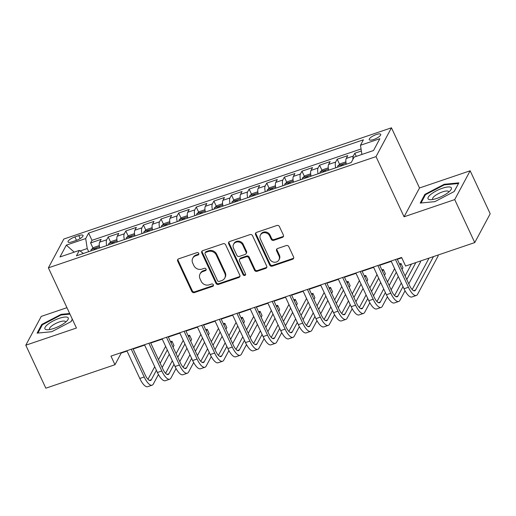 <?xml version="1.0" encoding="UTF-8"?>
<svg xmlns="http://www.w3.org/2000/svg" width="516" height="516" viewBox="0 0 516 516"><rect width="100%" height="100%" fill="white"/><g stroke="black" fill="none" stroke-linecap="round" stroke-linejoin="round"><path stroke-width="0.77" d="M198.744 253.382A1.361 1.219 -151.8 0 0 196.983 252.614L178.613 258.851A1.941 1.742 -151.8 0 0 177.672 261.122L191.836 291.501A1.941 1.742 -151.8 0 0 194.351 292.598L212.721 286.361A1.361 1.219 -151.8 0 0 213.379 284.774A1.361 1.219 -151.8 0 0 211.618 284L209.244 284.806A6.218 5.566 -151.8 0 1 201.188 281.285L200.008 278.756A6.218 5.566 -151.8 0 1 200.066 273.938A6.218 5.566 -151.8 0 1 203.027 271.474L205.4 270.668A1.361 1.219 -151.8 0 0 206.065 269.075A1.361 1.219 -151.8 0 0 204.304 268.307L201.924 269.113A6.218 5.566 -151.8 0 1 193.874 265.592L192.694 263.063A6.218 5.566 -151.8 0 1 192.745 258.245A6.218 5.566 -151.8 0 1 195.706 255.781L198.086 254.975A1.361 1.219 -151.8 0 0 198.744 253.382M376.319 134.534A6.334 1.812 -25 0 0 369.243 139.707A6.334 1.812 -25 0 0 373.648 139.52A6.334 1.812 -25 0 0 380.724 134.354A6.334 1.812 -25 0 0 376.319 134.534M282.452 237.373A1.941 1.742 -151.8 0 0 283.394 235.103L279.42 226.582A1.941 1.742 -151.8 0 0 276.905 225.479L256.504 232.406A1.941 1.742 -151.8 0 0 255.562 234.677L269.726 265.056A1.941 1.742 -151.8 0 0 272.242 266.159L292.643 259.232A1.941 1.742 -151.8 0 0 293.585 256.955L288.786 246.661A1.941 1.742 -151.8 0 0 286.27 245.558L277.537 248.525A1.941 1.742 -151.8 0 0 276.595 250.802L278.975 255.904A5.199 4.65 -151.8 0 1 278.93 259.929A5.199 4.65 -151.8 0 1 274.299 262.231A5.199 4.65 -151.8 0 1 269.726 259.045L260.399 239.05A5.199 4.65 -151.8 0 1 260.445 235.019A5.199 4.65 -151.8 0 1 265.076 232.722A5.199 4.65 -151.8 0 1 269.649 235.909L271.203 239.237A1.941 1.742 -151.8 0 0 273.725 240.34L282.452 237.373L282.871 236.599A1.941 1.742 -151.8 0 0 283.529 236.186M404.073 216.791L454.719 199.595L474.759 242.578L490.2 213.766L470.16 170.79L419.514 187.979L391.457 127.807L376.016 156.612L404.073 216.791L419.514 187.979M66.957 307.678L41.241 316.405L25.8 345.21L76.439 328.021L48.381 267.843L376.016 156.612M25.8 345.21L45.84 388.193L114.978 364.722L121.241 353.041L127.026 351.08M474.759 242.578L405.621 266.05L401.609 257.452L110.972 356.124L114.978 364.722M225.647 244.836A1.941 1.742 -151.8 0 0 223.131 243.733L202.73 250.66A1.941 1.742 -151.8 0 0 201.788 252.937L215.952 283.31A1.941 1.742 -151.8 0 0 218.468 284.413L238.869 277.485A1.941 1.742 -151.8 0 0 239.817 275.209L225.647 244.836M229.62 241.533L250.021 234.606A1.941 1.742 -151.8 0 1 252.537 235.709L266.701 266.082A1.941 1.742 -151.8 0 1 265.759 268.359L257.026 271.319A1.941 1.742 -151.8 0 1 254.511 270.223L248.764 257.903A1.941 1.742 -151.8 0 0 246.248 256.8L240.456 258.768A1.941 1.742 -151.8 0 0 239.514 261.044L245.5 273.867A1.361 1.219 -151.8 0 1 244.274 275.525A1.361 1.219 -151.8 0 1 243.075 274.693L228.678 243.81A1.941 1.742 -151.8 0 1 229.62 241.533M361.368 151.001L354.808 153.233L356.272 156.374M352.925 159.36A7.921 2.709 -108.8 0 1 353.286 156.071L346.236 158.464L347.758 155.626L337.193 159.212L339.599 164.378M335.729 167.803A7.921 2.709 -108.8 0 1 335.671 162.05L328.621 164.443L330.143 161.605L319.578 165.191L321.984 170.357M318.114 173.789A7.921 2.709 -108.8 0 1 318.056 168.035L311.006 170.422L312.535 167.584L301.963 171.17L304.375 176.337M300.499 179.768A7.921 2.709 -108.8 0 1 300.441 174.015L293.391 176.407L294.92 173.563L284.348 177.149L286.761 182.316M282.891 185.747A7.921 2.709 -108.8 0 1 282.826 179.994L275.776 182.387L277.305 179.542L266.733 183.128L269.146 188.301M265.276 191.726A7.921 2.709 -108.8 0 1 265.211 185.973L258.168 188.366L259.69 185.521L249.118 189.114L251.531 194.28M247.661 197.705A7.921 2.709 -108.8 0 1 247.596 191.952L240.553 194.345L242.075 191.5L231.503 195.093L233.916 200.26M230.046 203.685A7.921 2.709 -108.8 0 1 229.981 197.931L222.938 200.324L224.46 197.486L213.888 201.072L216.301 206.239M212.431 209.67A7.921 2.709 -108.8 0 1 212.366 203.917L205.323 206.303L206.845 203.465L196.274 207.051L198.686 212.218M194.816 215.649A7.921 2.709 -108.8 0 1 194.751 209.896L187.708 212.289L189.23 209.444L178.659 213.031L181.071 218.197M177.201 221.628A7.921 2.709 -108.8 0 1 177.136 215.875L170.093 218.268L171.615 215.424L161.044 219.01L163.456 224.183M159.586 227.608A7.921 2.709 -108.8 0 1 159.521 221.854L152.478 224.247L154 221.403L143.429 224.995L145.841 230.162M141.971 233.587A7.921 2.709 -108.8 0 1 141.906 227.833L134.863 230.226L136.385 227.382L125.814 230.975L128.226 236.141M124.356 239.566A7.921 2.709 -108.8 0 1 124.291 233.812L117.248 236.205L118.77 233.367L108.205 236.954L106.677 239.792A7.921 2.709 71.2 0 0 106.741 245.552M110.611 242.12L108.205 236.954M72.305 241.765L76.181 240.45A6.14 1.754 -25 0 0 83.037 235.438A6.14 1.754 -25 0 0 78.767 235.619L74.891 236.934A6.14 1.754 -25 0 0 68.035 241.946A6.14 1.754 -25 0 0 72.305 241.765M391.457 127.807L63.823 239.037L48.381 267.843M361.903 154.465L360.484 145.26L363.406 139.81L88.617 233.103L85.695 238.553L87.236 248.544L88.694 251.673M360.484 145.26L379.86 138.688L373.52 150.517L354.144 157.096L351.222 162.546L76.433 255.839L79.354 250.389L59.979 256.968L66.319 245.132L85.695 238.553M361.058 148.976L91.983 240.327L90.59 242.933L101.155 239.347L99.633 242.185A7.921 2.709 71.2 0 0 99.698 247.938M124.291 233.812L125.814 230.975M141.906 227.833L143.429 224.995M159.521 221.854L161.044 219.01M177.136 215.875L178.659 213.031M194.751 209.896L196.274 207.051M212.366 203.917L213.888 201.072M229.981 197.931L231.503 195.093M247.596 191.952L249.118 189.114M265.211 185.973L266.733 183.128M282.826 179.994L284.348 177.149M300.441 174.015L301.963 171.17M318.056 168.035L319.578 165.191M335.671 162.05L337.193 159.212M353.286 156.071L354.808 153.233M87.236 248.544L80.103 250.97M454.719 199.595L470.16 170.79M133.115 349.01L144.022 345.327A14.848 5.083 -108.8 0 1 143.803 345.385M150.73 343.03L162.256 339.115M168.345 337.051L179.871 333.136M185.96 331.072L197.486 327.157M203.575 325.093L214.482 321.404A14.848 5.083 -108.8 0 1 214.263 321.462M221.19 319.107L232.097 315.424A14.848 5.083 -108.8 0 1 231.877 315.482M238.805 313.128L250.331 309.219M256.42 307.149L267.946 303.234M274.035 301.17L285.561 297.255M291.65 295.191L302.557 291.501A14.848 5.083 -108.8 0 1 302.337 291.559M309.265 289.212L320.791 285.296M326.873 283.226L337.787 279.543A14.848 5.083 -108.8 0 1 337.561 279.601M344.488 277.247L355.395 273.564A14.848 5.083 -108.8 0 1 355.176 273.622M362.103 271.268L373.629 267.353M379.718 265.288L390.625 261.599A14.848 5.083 -108.8 0 1 390.406 261.657M397.333 259.309L401.777 257.8M121.079 352.692L121.241 353.041M92.996 248.099L90.59 242.933M91.983 240.327L88.617 233.103M83.366 253.485L79.354 250.389M117.248 236.205A7.921 2.709 71.2 0 0 117.313 241.959M134.863 230.226A7.921 2.709 71.2 0 0 134.928 235.98M152.478 224.247A7.921 2.709 71.2 0 0 152.543 230.001M170.093 218.268A7.921 2.709 71.2 0 0 170.151 224.021M187.708 212.289A7.921 2.709 71.2 0 0 187.766 218.042M205.323 206.303A7.921 2.709 71.2 0 0 205.381 212.057M222.938 200.324A7.921 2.709 71.2 0 0 222.996 206.078M240.553 194.345A7.921 2.709 71.2 0 0 240.611 200.098M258.168 188.366A7.921 2.709 71.2 0 0 258.226 194.119M275.776 182.387A7.921 2.709 71.2 0 0 275.841 188.14M293.391 176.407A7.921 2.709 71.2 0 0 293.456 182.161M311.006 170.422A7.921 2.709 71.2 0 0 311.071 176.175M328.621 164.443A7.921 2.709 71.2 0 0 328.686 170.196M346.236 158.464A7.921 2.709 71.2 0 0 346.3 164.217M74.227 252.13L66.319 245.132M69.679 313.515L61.069 314.36L41.744 324.467L37.094 333.142L51.768 331.711L71.092 321.603L72.356 319.249M458.859 182.858L444.186 184.289L424.862 194.397L420.211 203.072L434.885 201.64L454.209 191.533L458.859 182.858M42.106 325.241L41.744 324.467M61.346 314.947L61.069 314.36M425.229 195.171L424.862 194.397M444.463 184.876L444.186 184.289M198.86 254.001A1.361 1.219 -151.8 0 1 198.499 254.195L196.125 255.001A6.218 5.566 -151.8 0 0 193.165 257.465L192.745 258.245M200.066 273.938L200.479 273.158A6.218 5.566 -151.8 0 1 203.446 270.7L205.82 269.894A1.361 1.219 -151.8 0 0 206.181 269.7M177.949 259.258A1.941 1.742 -151.8 0 0 178.085 260.348L192.255 290.721A1.941 1.742 -151.8 0 0 194.771 291.824L213.14 285.587A1.361 1.219 -151.8 0 0 213.495 285.393M202.072 251.073A1.941 1.742 -151.8 0 0 202.208 252.156L216.372 282.536A1.941 1.742 -151.8 0 0 218.887 283.632L239.289 276.705A1.941 1.742 -151.8 0 0 239.953 276.299M205.736 252.376A1.361 1.219 -151.8 0 0 205.078 253.969L217.507 280.633A1.361 1.219 -151.8 0 0 219.268 281.401L221.777 280.556A6.218 5.566 -151.8 0 0 224.737 278.092A6.218 5.566 -151.8 0 0 224.789 273.274L216.294 255.046A6.218 5.566 -151.8 0 0 208.245 251.524L205.736 252.376L206.155 251.602A1.361 1.219 -151.8 0 0 205.503 252.137L205.084 252.917M224.737 278.092L225.157 277.311A6.218 5.566 -151.8 0 0 225.208 272.493L224.789 273.274M206.155 251.602L208.657 250.75A6.218 5.566 -151.8 0 1 216.714 254.272L225.208 272.493M239.534 259.535L239.953 258.761A1.941 1.742 -151.8 0 1 240.875 257.987L246.667 256.02A1.941 1.742 -151.8 0 1 249.183 257.123L254.93 269.442A1.941 1.742 -151.8 0 0 257.445 270.545L266.179 267.578A1.941 1.742 -151.8 0 0 266.837 267.172M228.956 241.946A1.941 1.742 -151.8 0 0 229.091 243.03L243.494 273.912A1.361 1.219 -151.8 0 0 245.61 274.486M242.804 245.119A5.199 4.65 -151.8 0 0 238.231 241.933A5.199 4.65 -151.8 0 0 233.6 244.236A5.199 4.65 -151.8 0 0 233.555 248.26L236.838 255.304A1.941 1.742 -151.8 0 0 239.36 256.407L245.152 254.44A1.941 1.742 -151.8 0 0 246.093 252.163L242.804 245.119L243.223 244.339A5.199 4.65 -151.8 0 0 238.65 241.159A5.199 4.65 -151.8 0 0 234.019 243.455L233.6 244.236M246.074 253.672L246.493 252.892A1.941 1.742 -151.8 0 0 246.506 251.389L246.093 252.163M243.223 244.339L246.506 251.389M260.445 235.019L260.864 234.245A5.199 4.65 -151.8 0 1 265.495 231.942A5.199 4.65 -151.8 0 1 270.068 235.128L271.622 238.463A1.941 1.742 -151.8 0 0 274.138 239.559L282.871 236.599M278.93 259.929L279.35 259.155A5.199 4.65 -151.8 0 0 279.395 255.123L278.975 255.904M276.879 248.938A1.941 1.742 -151.8 0 0 277.015 250.021L279.395 255.123M255.839 232.813A1.941 1.742 -151.8 0 0 255.981 233.903L270.145 264.276A1.941 1.742 -151.8 0 0 272.661 265.379L293.062 258.452A1.941 1.742 -151.8 0 0 293.72 258.039M99.33 245.951L99.053 245.668L93.77 247.461L91.171 249.615A5.244 1.793 71.2 0 0 90.926 250.918M96.382 249.067A5.244 1.793 -108.8 0 1 96.421 248.557C95.905 247.912 95.202 248.157 94.305 249.273A5.244 1.793 71.2 0 0 94.273 249.783M158.438 374.519L153.342 384.02A14.848 5.083 -108.8 0 1 152.104 385.188L147.699 386.684A14.848 5.083 -108.8 0 1 139.797 378.46L126.865 350.732M152.104 385.188A14.848 5.083 -108.8 0 1 144.203 376.97L131.27 349.235M132.954 348.661L145.248 375.022A9.901 3.386 71.2 0 0 150.511 380.505A9.901 3.386 71.2 0 0 151.343 379.724L156.393 370.295M160.166 363.264L167.307 349.945M171.073 342.908L171.976 341.224L170.519 341.721M147.969 379.299L154.716 366.702M158.489 359.671L165.63 346.346M171.976 341.224L173.982 345.52L173.079 347.203M169.306 354.24L162.166 367.56M59.295 318.32A12.868 3.683 -25 0 0 46.633 325.409A12.868 3.683 -25 0 0 47.407 329.756A12.868 3.683 -25 0 0 53.87 328.44A12.868 3.683 -25 0 0 67.364 320.449A12.868 3.683 -25 0 0 59.295 318.32M65.571 322.197A8.811 2.522 -25 0 0 65.513 321.687A8.811 2.522 -25 0 0 59.385 321.945A8.811 2.522 -25 0 0 49.542 329.137A8.811 2.522 -25 0 0 49.897 329.505M37.92 333.065L42.364 324.764L61.088 314.973L69.957 314.109M72.311 319.165L70.969 321.668M431.137 194.145A12.868 3.683 -25 0 0 430.525 199.692A12.868 3.683 -25 0 0 448.256 192.474A12.868 3.683 -25 0 0 450.481 190.385A12.868 3.683 -25 0 0 446.185 187.218A12.868 3.683 -25 0 0 431.137 194.145M448.688 192.126A8.811 2.522 -25 0 0 448.63 191.623A8.811 2.522 -25 0 0 443.115 191.681A8.811 2.522 -25 0 0 434.788 195.919A8.811 2.522 -25 0 0 432.66 199.066A8.811 2.522 -25 0 0 433.014 199.434M458.46 183.599L454.086 191.597M421.037 202.994L425.481 194.7L444.205 184.902L458.421 183.515M116.945 239.972L116.668 239.688L111.385 241.482L108.786 243.636A5.244 1.793 71.2 0 0 108.541 244.939M113.997 243.081A5.244 1.793 -108.8 0 1 114.036 242.578C113.52 241.933 112.817 242.172 111.92 243.294A5.244 1.793 71.2 0 0 111.888 243.804M162.263 339.128L161.637 339.341A14.848 5.083 -108.8 0 1 161.418 339.405M134.56 233.993L134.283 233.703L129 235.502L126.401 237.657A5.244 1.793 71.2 0 0 126.156 238.96M131.612 237.102A5.244 1.793 -108.8 0 1 131.651 236.599C131.135 235.954 130.432 236.193 129.535 237.315A5.244 1.793 71.2 0 0 129.503 237.824M179.878 333.149L179.252 333.362A14.848 5.083 -108.8 0 1 179.033 333.42M152.175 228.007L151.898 227.724L146.615 229.517L144.016 231.678A5.244 1.793 71.2 0 0 143.77 232.98M149.227 231.123A5.244 1.793 -108.8 0 1 149.266 230.62C148.75 229.975 148.047 230.213 147.15 231.336A5.244 1.793 71.2 0 0 147.118 231.839M197.493 327.17L196.867 327.383A14.848 5.083 -108.8 0 1 196.648 327.441M169.79 222.028L169.512 221.745L164.23 223.538L161.631 225.698A5.244 1.793 71.2 0 0 161.385 226.995M166.842 225.144A5.244 1.793 -108.8 0 1 166.881 224.634C166.365 223.996 165.662 224.234 164.765 225.357A5.244 1.793 71.2 0 0 164.727 225.86M176.053 368.534L170.957 378.041A14.848 5.083 -108.8 0 1 169.719 379.208L165.314 380.705A14.848 5.083 -108.8 0 1 157.412 372.481L144.48 344.746M169.719 379.208A14.848 5.083 -108.8 0 1 161.818 370.985L148.885 343.256M150.569 342.682L162.856 369.043A9.901 3.386 71.2 0 0 168.126 374.519A9.901 3.386 71.2 0 0 168.951 373.745L174.008 364.315M177.781 357.285L184.922 343.959M188.688 336.929L189.591 335.245L188.134 335.735M165.584 373.32L172.331 360.723M176.104 353.686L183.245 340.367M189.591 335.245L191.597 339.541L190.694 341.224M186.921 348.261L179.781 361.581M193.668 362.555L188.572 372.062A14.848 5.083 -108.8 0 1 187.334 373.229L182.928 374.726A14.848 5.083 -108.8 0 1 175.027 366.502L162.095 338.767M187.334 373.229A14.848 5.083 -108.8 0 1 179.433 365.005L166.5 337.27M168.184 336.703L180.471 363.064A9.901 3.386 71.2 0 0 185.741 368.54A9.901 3.386 71.2 0 0 186.566 367.766L191.623 358.336M195.396 351.299L202.536 337.98M206.303 330.95L207.206 329.266L205.749 329.756M183.199 367.334L189.946 354.744M193.719 347.707L200.859 334.387M207.206 329.266L209.212 333.562L208.309 335.245M204.536 342.282L197.396 355.601M211.283 356.575L206.187 366.083A14.848 5.083 -108.8 0 1 204.949 367.25L200.543 368.747A14.848 5.083 -108.8 0 1 192.642 360.523L179.71 332.788M204.949 367.25A14.848 5.083 -108.8 0 1 197.048 359.026L184.115 331.291M185.799 330.724L198.086 357.078A9.901 3.386 71.2 0 0 203.356 362.561A9.901 3.386 71.2 0 0 204.181 361.787L209.238 352.357M213.011 345.32L220.151 332.001M223.918 324.964L224.821 323.28L223.364 323.777M200.808 361.355L207.561 348.764M211.334 341.727L218.474 328.408M224.821 323.28L226.827 327.583L225.924 329.266M222.151 336.303L215.011 349.622M228.898 350.596L223.802 360.103A14.848 5.083 -108.8 0 1 222.564 361.271L218.158 362.761A14.848 5.083 -108.8 0 1 210.257 354.544L197.325 326.809M222.564 361.271A14.848 5.083 -108.8 0 1 214.662 353.047L201.73 325.312M203.414 324.745L215.701 351.099A9.901 3.386 71.2 0 0 220.971 356.582A9.901 3.386 71.2 0 0 221.796 355.801L226.853 346.378M230.62 339.341L237.76 326.022M241.533 318.985L242.436 317.301L240.978 317.798M218.423 355.376L225.176 342.785M228.949 335.748L236.089 322.429M242.436 317.301L244.442 321.603L243.539 323.287M239.766 330.317L232.626 343.637M187.405 216.049L187.127 215.765L181.845 217.559L179.245 219.713A5.244 1.793 71.2 0 0 179 221.016M184.457 219.165A5.244 1.793 -108.8 0 1 184.489 218.655C183.98 218.016 183.277 218.255 182.38 219.377A5.244 1.793 71.2 0 0 182.341 219.88M246.513 344.617L241.417 354.124A14.848 5.083 -108.8 0 1 240.179 355.285L235.773 356.782A14.848 5.083 -108.8 0 1 227.872 348.564L214.94 320.829M240.179 355.285A14.848 5.083 -108.8 0 1 232.277 347.068L219.339 319.333M221.029 318.759L233.316 345.12A9.901 3.386 71.2 0 0 238.585 350.603A9.901 3.386 71.2 0 0 239.411 349.822L244.468 340.399M248.235 333.362L255.375 320.043M259.148 313.006L260.051 311.322L258.593 311.819M236.038 349.397L242.791 336.806M246.564 329.769L253.704 316.45M260.051 311.322L262.057 315.624L261.154 317.301M257.381 324.338L250.241 337.658M205.013 210.07L204.742 209.786L199.46 211.579L196.86 213.734A5.244 1.793 71.2 0 0 196.609 215.037M202.072 213.185A5.244 1.793 -108.8 0 1 202.104 212.676C201.595 212.037 200.892 212.276 199.995 213.392A5.244 1.793 71.2 0 0 199.956 213.901M250.337 309.232L249.712 309.445A14.848 5.083 -108.8 0 1 249.492 309.503M264.127 338.638L259.032 348.139A14.848 5.083 -108.8 0 1 257.794 349.306L253.388 350.803A14.848 5.083 -108.8 0 1 245.487 342.579L232.555 314.85M257.794 349.306A14.848 5.083 -108.8 0 1 249.886 341.089L236.954 313.354M238.644 312.78L250.931 339.141A9.901 3.386 71.2 0 0 256.2 344.623A9.901 3.386 71.2 0 0 257.026 343.843L262.083 334.42M265.85 327.383L272.99 314.063M276.763 307.026L277.666 305.343L276.208 305.84M253.653 343.417L260.406 330.82M264.179 323.79L271.319 310.464M277.666 305.343L279.672 309.639L278.769 311.322M274.996 318.359L267.856 331.678M222.628 204.091L222.357 203.807L217.068 205.6L214.475 207.755A5.244 1.793 71.2 0 0 214.224 209.057M219.687 207.206A5.244 1.793 -108.8 0 1 219.719 206.697C219.21 206.052 218.507 206.29 217.61 207.413A5.244 1.793 71.2 0 0 217.571 207.922M267.952 303.247L267.327 303.46A14.848 5.083 -108.8 0 1 267.107 303.524M281.742 332.659L276.647 342.16A14.848 5.083 -108.8 0 1 275.409 343.327L271.003 344.823A14.848 5.083 -108.8 0 1 263.102 336.6L250.17 308.865M275.409 343.327A14.848 5.083 -108.8 0 1 267.501 335.11L254.569 307.375M256.259 306.801L268.546 333.162A9.901 3.386 71.2 0 0 273.815 338.638A9.901 3.386 71.2 0 0 274.641 337.864L279.698 328.434M283.465 321.404L290.605 308.084M294.378 301.047L295.281 299.364L293.823 299.854M271.268 337.438L278.021 324.841M281.794 317.804L288.934 304.485M295.281 299.364L297.287 303.66L296.384 305.343M292.611 312.38L285.471 325.699M240.243 198.112L239.972 197.821L234.683 199.621L232.09 201.775A5.244 1.793 71.2 0 0 231.839 203.078M237.302 201.221A5.244 1.793 -108.8 0 1 237.334 200.718C236.825 200.073 236.115 200.311 235.225 201.434A5.244 1.793 71.2 0 0 235.186 201.943M285.567 297.268L284.942 297.48A14.848 5.083 -108.8 0 1 284.722 297.538M299.357 326.673L294.262 336.18A14.848 5.083 -108.8 0 1 293.024 337.348L288.618 338.844A14.848 5.083 -108.8 0 1 280.717 330.621L267.785 302.886M293.024 337.348A14.848 5.083 -108.8 0 1 285.116 329.124L272.184 301.396M273.867 300.822L286.161 327.183A9.901 3.386 71.2 0 0 291.43 332.659A9.901 3.386 71.2 0 0 292.256 331.885L297.313 322.455M301.08 315.418L308.22 302.099M311.993 295.068L312.896 293.385L311.438 293.875M288.883 331.453L295.636 318.862M299.403 311.825L306.543 298.506M312.896 293.385L314.902 297.68L313.999 299.364M310.226 306.401L303.085 319.72M257.858 192.126L257.587 191.842L252.298 193.635L249.705 195.796A5.244 1.793 71.2 0 0 249.454 197.099M254.917 195.242A5.244 1.793 -108.8 0 1 254.949 194.738C254.44 194.093 253.73 194.332 252.84 195.454A5.244 1.793 71.2 0 0 252.801 195.957M275.473 186.147L275.202 185.863L269.913 187.656L267.32 189.817A5.244 1.793 71.2 0 0 267.069 191.114M272.532 189.262A5.244 1.793 -108.8 0 1 272.564 188.753C272.055 188.114 271.345 188.353 270.455 189.475A5.244 1.793 71.2 0 0 270.416 189.978M320.797 285.309L320.172 285.522A14.848 5.083 -108.8 0 1 319.946 285.58M293.088 180.168L292.817 179.884L287.528 181.677L284.935 183.831A5.244 1.793 71.2 0 0 284.684 185.134M290.147 183.283A5.244 1.793 -108.8 0 1 290.179 182.774C289.67 182.135 288.96 182.374 288.063 183.496A5.244 1.793 71.2 0 0 288.031 183.999M310.703 174.189L310.426 173.905L305.143 175.698L302.55 177.852A5.244 1.793 71.2 0 0 302.299 179.155M307.762 177.304A5.244 1.793 -108.8 0 1 307.794 176.795C307.284 176.156 306.575 176.395 305.678 177.51A5.244 1.793 71.2 0 0 305.646 178.02M328.318 168.21L328.041 167.926L322.758 169.719L320.165 171.873A5.244 1.793 71.2 0 0 319.914 173.176M325.377 171.325A5.244 1.793 -108.8 0 1 325.409 170.815C324.893 170.17 324.19 170.409 323.293 171.531A5.244 1.793 71.2 0 0 323.261 172.041M373.636 267.372L373.01 267.578A14.848 5.083 -108.8 0 1 372.791 267.643M345.933 162.23L345.656 161.947L340.373 163.74L337.78 165.894A5.244 1.793 71.2 0 0 337.529 167.197M342.992 165.339A5.244 1.793 -108.8 0 1 343.024 164.836C342.508 164.191 341.805 164.43 340.908 165.552A5.244 1.793 71.2 0 0 340.876 166.062M316.972 320.694L311.877 330.201A14.848 5.083 -108.8 0 1 310.638 331.369L306.233 332.865A14.848 5.083 -108.8 0 1 298.332 324.641L285.4 296.906M310.638 331.369A14.848 5.083 -108.8 0 1 302.731 323.145L289.798 295.41M291.482 294.842L303.776 321.197A9.901 3.386 71.2 0 0 309.045 326.68A9.901 3.386 71.2 0 0 309.871 325.906L314.928 316.476M318.695 309.439L325.835 296.12M329.608 289.083L330.511 287.406L329.053 287.896M306.498 325.473L313.251 312.883M317.017 305.846L324.158 292.527M330.511 287.406L332.517 291.701L331.614 293.385M327.841 300.422L320.7 313.741M334.587 314.715L329.492 324.222A14.848 5.083 -108.8 0 1 328.253 325.39L323.848 326.88A14.848 5.083 -108.8 0 1 315.947 318.662L303.008 290.927M328.253 325.39A14.848 5.083 -108.8 0 1 320.346 317.166L307.413 289.431M309.097 288.863L321.391 315.218A9.901 3.386 71.2 0 0 326.66 320.7A9.901 3.386 71.2 0 0 327.486 319.92L332.536 310.497M336.309 303.46L343.45 290.14M347.223 283.103L348.126 281.42L346.668 281.917M324.113 319.494L330.866 306.904M334.632 299.867L341.773 286.548M348.126 281.42L350.125 285.722L349.229 287.406M345.456 294.436L338.315 307.762M352.202 308.736L347.107 318.243A14.848 5.083 -108.8 0 1 345.868 319.404L341.463 320.9A14.848 5.083 -108.8 0 1 333.555 312.683L320.623 284.948M345.868 319.404A14.848 5.083 -108.8 0 1 337.961 311.187L325.028 283.452M326.712 282.878L339.006 309.239A9.901 3.386 71.2 0 0 344.275 314.721A9.901 3.386 71.2 0 0 345.101 313.941L350.151 304.517M353.924 297.48L361.065 284.161M364.838 277.124L365.741 275.441L364.283 275.937M341.727 313.515L348.481 300.925M352.247 293.888L359.388 280.569M365.741 275.441L367.74 279.743L366.844 281.42M363.07 288.457L355.93 301.776M369.817 302.757L364.722 312.264A14.848 5.083 -108.8 0 1 363.483 313.425L359.078 314.921A14.848 5.083 -108.8 0 1 351.17 306.704L338.238 278.969M363.483 313.425A14.848 5.083 -108.8 0 1 355.576 305.208L342.643 277.473M344.327 276.899L356.62 303.26A9.901 3.386 71.2 0 0 361.89 308.742A9.901 3.386 71.2 0 0 362.716 307.962L367.766 298.538M371.539 291.501L378.68 278.182M382.453 271.145L383.356 269.462L381.898 269.958M359.342 307.536L366.096 294.939M369.862 287.909L377.002 274.589M383.356 269.462L385.355 273.757L384.452 275.441M380.685 282.478L373.545 295.797M387.432 296.777L382.337 306.278A14.848 5.083 -108.8 0 1 381.092 307.446L376.693 308.942A14.848 5.083 -108.8 0 1 368.785 300.718L355.853 272.99M381.092 307.446A14.848 5.083 -108.8 0 1 373.191 299.228L360.258 271.493M361.942 270.919L374.235 297.281A9.901 3.386 71.2 0 0 379.505 302.763A9.901 3.386 71.2 0 0 380.331 301.983L385.381 292.553M389.154 285.522L396.294 272.203M400.068 265.166L400.971 263.483L399.513 263.979M376.957 301.557L383.704 288.96M387.477 281.923L394.617 268.604M400.971 263.483L402.97 267.778L402.067 269.462M398.3 276.499L391.16 289.818M405.047 290.792L399.952 300.299A14.848 5.083 -108.8 0 1 398.707 301.467L394.308 302.963A14.848 5.083 -108.8 0 1 386.4 294.739L373.468 267.004M398.707 301.467A14.848 5.083 -108.8 0 1 390.805 293.243L377.873 265.514M379.557 264.94L391.85 291.301A9.901 3.386 71.2 0 0 397.12 296.777A9.901 3.386 71.2 0 0 397.946 296.003L402.996 286.574M406.769 279.543L415.864 262.573M394.572 295.571L401.319 282.981M405.092 275.944L411.458 264.063M420.25 261.083L420.585 261.799L408.775 283.839M437.865 255.104L438.2 255.82L417.56 294.32A14.848 5.083 -108.8 0 1 416.322 295.487L411.923 296.984A14.848 5.083 -108.8 0 1 404.015 288.76L391.083 261.025M416.322 295.487A14.848 5.083 -108.8 0 1 408.42 287.264L395.488 259.529M397.172 258.961L409.465 285.316A9.901 3.386 71.2 0 0 414.735 290.798A9.901 3.386 71.2 0 0 415.561 290.024L433.479 256.587M412.187 289.592L429.073 258.084M106.677 239.792L99.633 242.185M76.484 240.34L74.891 236.934M80.154 238.592L78.767 235.619M196.125 255.001L195.706 255.781M205.82 269.894L205.4 270.668M203.446 270.7L203.027 271.474M213.14 285.587L212.721 286.361M194.771 291.824L194.351 292.598M192.255 290.721L191.836 291.501M178.085 260.348L177.672 261.122M198.499 254.195L198.086 254.975M239.289 276.705L238.869 277.485M218.887 283.632L218.468 284.413M216.372 282.536L215.952 283.31M202.208 252.156L201.788 252.937M216.714 254.272L216.294 255.046M208.657 250.75L208.245 251.524M266.179 267.578L265.759 268.359M257.445 270.545L257.026 271.319M254.93 269.442L254.511 270.223M249.183 257.123L248.764 257.903M246.667 256.02L246.248 256.8M240.875 257.987L240.456 258.768M243.494 273.912L243.075 274.693M229.091 243.03L228.678 243.81M274.138 239.559L273.725 240.34M271.622 238.463L271.203 239.237M270.068 235.128L269.649 235.909M277.015 250.021L276.595 250.802M293.062 258.452L292.643 259.232M272.661 265.379L272.242 266.159M270.145 264.276L269.726 265.056M255.981 233.903L255.562 234.677M99.453 246.771L91.235 249.563M94.505 249.705L94.305 249.273M139.797 378.46L144.203 376.97M149.382 380.389L151.343 379.724M117.068 240.791L108.85 243.584M112.12 243.72L111.92 243.294M134.682 234.812L126.465 237.599M129.735 237.741L129.535 237.315M152.297 228.833L144.08 231.62M147.35 231.761L147.15 231.336M169.912 222.854L161.695 225.64M164.965 225.782L164.765 225.357M157.412 372.481L161.818 370.985M166.997 374.41L168.951 373.745M175.027 366.502L179.433 365.005M184.612 368.43L186.566 367.766M192.642 360.523L197.048 359.026M202.227 362.445L204.181 361.787M210.257 354.544L214.662 353.047M219.842 356.466L221.796 355.801M187.527 216.868L179.31 219.661M182.58 219.803L182.38 219.377M227.872 348.564L232.277 347.068M237.457 350.487L239.411 349.822M205.142 210.889L196.925 213.682M200.195 213.824L199.995 213.392M245.487 342.579L249.886 341.089M255.072 344.507L257.026 343.843M222.757 204.91L214.54 207.703M217.81 207.838L217.61 207.413M263.102 336.6L267.501 335.11M272.687 338.528L274.641 337.864M240.372 198.931L232.155 201.717M235.425 201.859L235.225 201.434M280.717 330.621L285.116 329.124M290.302 332.549L292.256 331.885M257.987 192.952L249.77 195.738M253.034 195.88L252.84 195.454M275.596 186.973L267.385 189.759M270.648 189.901L270.455 189.475M293.211 180.993L285 183.78M288.263 183.922L288.063 183.496M310.825 175.008L302.615 177.801M305.878 177.943L305.678 177.51M328.44 169.029L320.23 171.822M323.493 171.963L323.293 171.531M346.055 163.05L337.845 165.836M341.108 165.978L340.908 165.552M298.332 324.641L302.731 323.145M307.917 326.57L309.871 325.906M315.947 318.662L320.346 317.166M325.531 320.584L327.486 319.92M333.555 312.683L337.961 311.187M343.146 314.605L345.101 313.941M351.17 306.704L355.576 305.208M360.761 308.626L362.716 307.962M368.785 300.718L373.191 299.228M378.376 302.647L380.331 301.983M386.4 294.739L390.805 293.243M395.991 296.668L397.946 296.003M404.015 288.76L408.42 287.264M413.606 290.689L415.561 290.024"/></g></svg>
